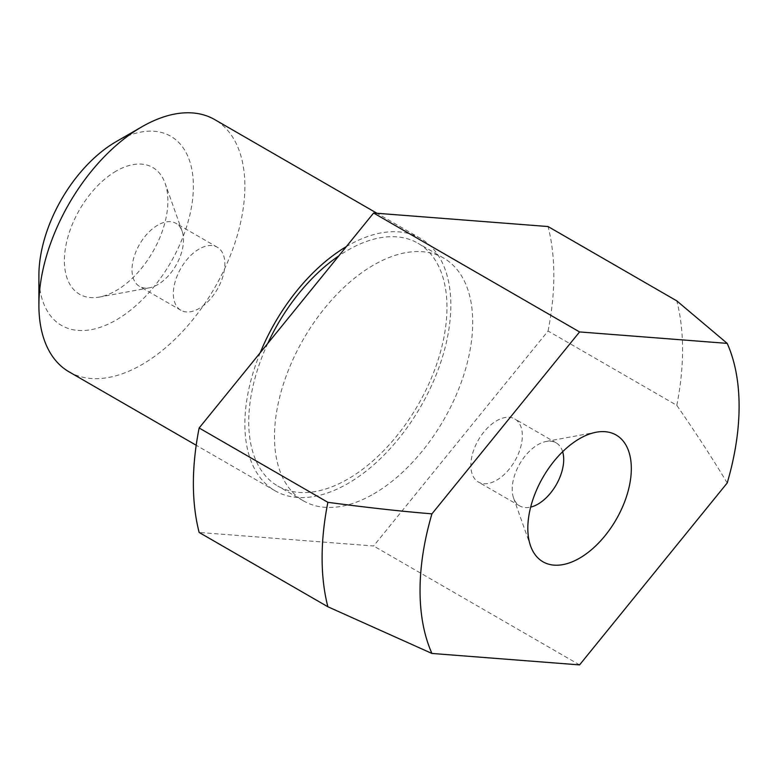 <?xml version="1.0" encoding="UTF-8"?>
<svg xmlns="http://www.w3.org/2000/svg" width="778" height="778" viewBox="0 0 778 778"><rect width="100%" height="100%" fill="white"/><g stroke="black" fill="none" stroke-linecap="round" stroke-linejoin="round"><path stroke-width="0.58" stroke-dasharray="3.89 2.92" d="M496.597 480.24A36.41 21.025 120 0 0 520.385 448.157A36.41 21.025 120 0 0 514.803 418.982A36.41 21.025 120 0 0 496.597 420.781A36.41 21.025 120 0 0 472.81 452.864A36.41 21.025 120 0 0 478.392 482.049A36.41 21.025 120 0 0 496.597 480.24M562.65 451.717A36.41 21.025 120 0 0 556.163 442.857A36.41 21.025 120 0 0 546.244 441.457A36.41 21.025 120 0 0 537.958 444.656A36.41 21.025 120 0 0 513.577 498.037A36.41 21.025 120 0 0 519.753 505.924A36.41 21.025 120 0 0 530.664 507.11M267.768 343.429A140.186 80.931 120 0 0 277.765 486.036A140.186 80.931 120 0 0 347.854 479.092A140.186 80.931 120 0 0 439.434 355.565A140.186 80.931 120 0 0 417.942 243.232A140.186 80.931 120 0 0 347.854 250.176A140.186 80.931 120 0 0 338.829 255.865M373.605 493.962A140.186 80.931 120 0 0 465.176 370.425A140.186 80.931 120 0 0 443.693 258.101A140.186 80.931 120 0 0 373.605 265.045A140.186 80.931 120 0 0 282.025 388.572A140.186 80.931 120 0 0 303.508 500.896A140.186 80.931 120 0 0 373.605 493.962M69.067 371.845A145.642 84.092 120 0 0 141.888 364.639A145.642 84.092 120 0 0 237.027 236.298A145.642 84.092 120 0 0 214.709 119.588M260.251 352.687A145.642 84.092 120 0 0 275.033 490.762A145.642 84.092 120 0 0 347.854 483.556A145.642 84.092 120 0 0 443.003 355.206A145.642 84.092 120 0 0 420.674 238.506A145.642 84.092 120 0 0 347.854 245.722A145.642 84.092 120 0 0 346.346 246.607M38.9 275.451A109.231 63.067 120 0 0 116.136 320.04A109.231 63.067 120 0 0 193.382 186.263A109.231 63.067 120 0 0 116.136 141.664M157.749 225.153A36.41 21.025 120 0 0 133.972 257.236A36.41 21.025 120 0 0 139.544 286.411A36.41 21.025 120 0 0 149.464 287.811A36.41 21.025 120 0 0 157.749 284.612A36.41 21.025 120 0 0 182.13 231.241A36.41 21.025 120 0 0 175.954 223.344A36.41 21.025 120 0 0 157.749 225.153M116.136 171.102A73.19 42.255 120 0 0 65.08 250.584A73.19 42.255 120 0 0 99.477 297.05A73.19 42.255 120 0 0 116.136 290.612A73.19 42.255 120 0 0 165.131 183.336A73.19 42.255 120 0 0 116.136 171.102M199.11 249.028A36.41 21.025 120 0 0 175.322 281.111A36.41 21.025 120 0 0 180.904 310.286A36.41 21.025 120 0 0 199.11 308.487A36.41 21.025 120 0 0 222.897 276.404A36.41 21.025 120 0 0 217.315 247.229A36.41 21.025 120 0 0 199.11 249.028M727.206 482.973C713.348 459.779 696.534 433.9 676.792 405.328L548.052 331.01L373.605 545.981L199.149 532.453M579.571 664.898L373.605 545.981M676.792 405.328A254.873 147.149 120 0 0 676.792 300.872M548.052 331.01A254.873 147.149 120 0 0 548.052 226.544M519.753 505.924L478.392 482.049M513.577 498.037L530.577 545.942M443.693 258.101L417.942 243.232M420.674 238.506L376.98 213.279M149.464 287.811L99.477 297.05M180.904 310.286L139.544 286.411M217.315 247.229L175.954 223.344M182.13 231.241L165.131 183.336M275.033 490.762L196.202 445.249M303.508 500.896L277.765 486.036M546.244 441.457L596.23 432.218M556.163 442.857L514.803 418.982"/><path stroke-width="1.17" d="M530.664 507.11A36.41 21.025 120 0 0 537.958 504.115A36.41 21.025 120 0 0 562.65 451.717M579.571 438.656A73.19 42.255 120 0 0 530.577 545.942A73.19 42.255 120 0 0 579.571 558.176A73.19 42.255 120 0 0 630.627 478.684A73.19 42.255 120 0 0 596.23 432.218A73.19 42.255 120 0 0 579.571 438.656M376.98 213.279L214.709 119.588A145.642 84.092 120 0 0 141.888 126.804L116.136 141.664A109.231 63.067 120 0 0 38.9 275.451L38.9 305.18A145.642 84.092 120 0 0 69.067 371.845L196.202 445.249M199.149 427.988A254.873 147.149 120 0 0 199.149 532.453L327.878 606.772L431.936 653.452L579.571 664.898L727.206 482.973A225.61 130.257 120 0 0 727.206 343.38L579.571 331.934L431.936 513.85C401.292 511.35 366.603 507.499 327.878 502.316L199.149 427.988L373.605 213.016L548.052 226.544L676.792 300.872L727.206 343.38M579.571 331.934L373.605 213.016M431.936 513.85A225.61 130.257 120 0 0 431.936 653.452M116.136 141.664L141.888 126.804A145.642 84.092 120 0 0 38.9 305.18M346.346 246.607A145.642 84.092 120 0 0 260.251 352.687M338.829 255.865A140.186 80.931 120 0 0 267.768 343.429M327.878 502.316A254.873 147.149 120 0 0 327.878 606.772"/></g></svg>
